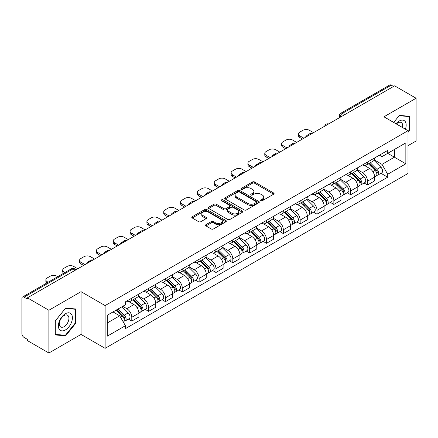 <?xml version="1.0" encoding="UTF-8"?>
<svg xmlns="http://www.w3.org/2000/svg" width="438" height="438" viewBox="0 0 438 438"><rect width="100%" height="100%" fill="white"/><g stroke="black" fill="none" stroke-linecap="round" stroke-linejoin="round"><path stroke-width="0.66" d="M260.911 200.708A1.051 0.608 0 0 0 262.395 200.708L273.651 194.209A1.5 0.865 0 0 0 274.089 193.596A1.5 0.865 0 0 0 273.651 192.988L254.582 181.978A1.5 0.865 0 0 0 252.463 181.978L241.207 188.477A1.051 0.608 0 0 0 240.9 188.904A1.051 0.608 0 0 0 241.207 189.331A1.051 0.608 0 0 0 242.69 189.331L244.147 188.488A4.796 2.77 0 0 1 250.925 188.488L252.512 189.408A4.796 2.77 0 0 1 253.92 191.368A4.796 2.77 0 0 1 252.512 193.322L251.056 194.165A1.051 0.608 0 0 0 250.75 194.592A1.051 0.608 0 0 0 251.056 195.019A1.051 0.608 0 0 0 252.54 195.019L253.996 194.182A4.796 2.77 0 0 1 260.78 194.182L262.367 195.096A4.796 2.77 0 0 1 263.775 197.056A4.796 2.77 0 0 1 262.367 199.011L260.911 199.854A1.051 0.608 0 0 0 260.605 200.281A1.051 0.608 0 0 0 260.911 200.708L260.911 199.854M205.948 224.672A1.5 0.865 0 0 0 205.51 225.285A1.5 0.865 0 0 0 205.948 225.899L211.302 228.986A1.5 0.865 0 0 0 213.421 228.986L225.92 221.765A1.5 0.865 0 0 0 226.358 221.157A1.5 0.865 0 0 0 225.92 220.544L206.851 209.534A1.5 0.865 0 0 0 204.732 209.534L192.227 216.75A1.5 0.865 0 0 0 191.789 217.363A1.5 0.865 0 0 0 192.227 217.976L198.693 221.705A1.5 0.865 0 0 0 200.812 221.705L206.161 218.617A1.5 0.865 0 0 0 206.599 218.004A1.5 0.865 0 0 0 206.161 217.396L202.958 215.545A4.008 2.316 0 0 1 201.781 213.908A4.008 2.316 0 0 1 204.256 211.768A4.008 2.316 0 0 1 208.625 212.271L221.179 219.52A4.008 2.316 0 0 1 222.356 221.157A4.008 2.316 0 0 1 219.881 223.292A4.008 2.316 0 0 1 215.512 222.794L213.421 221.584A1.5 0.865 0 0 0 211.302 221.584L205.948 224.672L205.948 225.899M105.12 305.576L81.052 291.675L48.886 310.246L27.402 297.845L394.622 85.837L416.1 98.238L383.934 116.809L408.002 130.705L105.12 305.576L105.12 348.325L408.002 173.459L408.002 130.705M244.251 209.961A1.5 0.865 0 0 0 246.37 209.961L258.874 202.745A1.5 0.865 0 0 0 259.312 202.132A1.5 0.865 0 0 0 258.874 201.518L239.8 190.508A1.5 0.865 0 0 0 237.681 190.508L225.181 197.73A1.5 0.865 0 0 0 224.738 198.337A1.5 0.865 0 0 0 225.181 198.951L244.251 209.961M221.946 200.938A1.051 0.608 0 0 1 223.008 201.086L223.008 199.838L242.395 211.034A1.5 0.865 0 0 1 242.833 211.642A1.5 0.865 0 0 1 242.395 212.255L229.895 219.471A1.5 0.865 0 0 1 227.776 219.471L208.702 208.461L208.702 207.24A1.5 0.865 0 0 0 208.264 207.853A1.5 0.865 0 0 0 208.702 208.461M208.702 207.24L214.056 204.152A1.5 0.865 0 0 1 216.175 204.152L223.906 208.614A1.5 0.865 0 0 0 226.024 208.614L229.578 206.566A1.5 0.865 0 0 0 230.016 205.953A1.5 0.865 0 0 0 229.578 205.345L221.524 200.692A1.051 0.608 0 0 1 221.217 200.265A1.051 0.608 0 0 1 221.863 199.706A1.051 0.608 0 0 1 223.008 199.838M48.886 310.246L48.886 353.001L27.402 340.6L27.402 339.351L24.057 337.419A3.055 1.763 -120 0 1 21.9 333.679L21.9 298.409A3.055 1.763 -120 0 1 22.53 297.008L71.427 268.779A3.055 1.763 60 0 1 72.954 268.932L24.057 297.161A3.055 1.763 -120 0 0 22.53 297.008M408.002 145.662L416.1 140.992L416.1 98.238M48.886 353.001L81.052 334.429L105.12 348.325M27.402 297.845L27.402 299.094L24.057 297.161M344.646 114.69L342.379 113.382A3.055 1.763 60 0 0 340.852 113.228L389.749 84.999A3.055 1.763 60 0 1 391.271 85.153L342.379 113.382A3.055 1.763 120 0 0 340.216 117.121L340.216 117.247M393.543 86.461L391.271 85.153M367.526 162.055A7.024 4.051 60 0 1 366.075 165.208L373.198 161.091A7.024 4.051 -120 0 0 374.649 157.943M357.413 169.615L362.56 172.583A7.024 4.051 60 0 1 367.526 181.184L374.649 177.072A7.024 4.051 -120 0 0 369.683 168.471L364.586 165.531M374.649 177.072L374.649 180.872L367.526 184.989L364.109 183.013M366.075 165.208A7.024 4.051 60 0 1 362.615 164.891M367.526 181.184L367.526 184.989M350.69 171.778A7.024 4.051 60 0 1 349.234 174.926L356.357 170.815A7.024 4.051 -120 0 0 357.813 167.661M347.274 192.736L350.69 194.707L357.813 190.596L357.813 186.796A7.024 4.051 -120 0 0 352.847 178.195L347.75 175.249M349.234 174.926A7.024 4.051 60 0 1 345.779 174.609M340.578 179.339L345.724 182.307A7.024 4.051 60 0 1 350.69 190.908L350.69 194.707M333.849 181.496A7.024 4.051 60 0 1 332.393 184.65L339.521 180.538A7.024 4.051 -120 0 0 340.972 177.385M330.433 202.46L333.849 204.431L340.972 200.319L340.972 196.514A7.024 4.051 -120 0 0 336.006 187.918L330.909 184.973M332.393 184.65A7.024 4.051 60 0 1 328.938 184.332M323.737 189.057L328.883 192.03A7.024 4.051 60 0 1 333.849 200.631L333.849 204.431M317.008 191.22A7.024 4.051 60 0 1 315.557 194.373L322.68 190.256A7.024 4.051 -120 0 0 324.136 187.108M313.597 212.178L317.008 214.155L324.136 210.037L324.136 206.238A7.024 4.051 -120 0 0 319.171 197.637L314.068 194.696M315.557 194.373A7.024 4.051 60 0 1 312.097 194.056M306.901 198.781L312.048 201.748A7.024 4.051 60 0 1 317.008 210.349L317.008 214.155M300.172 200.943A7.024 4.051 60 0 1 298.716 204.092L305.839 199.98A7.024 4.051 -120 0 0 307.295 196.826M296.756 221.902L300.172 223.873L307.295 219.761L307.295 215.961A7.024 4.051 -120 0 0 302.329 207.36L297.232 204.415M298.716 204.092A7.024 4.051 60 0 1 295.261 203.774M290.06 208.504L295.207 211.472A7.024 4.051 60 0 1 300.172 220.073L300.172 223.873M283.331 210.662A7.024 4.051 60 0 1 281.88 213.815L289.003 209.703A7.024 4.051 -120 0 0 290.454 206.55M279.915 231.625L283.331 233.596L290.454 229.485L290.454 225.679A7.024 4.051 -120 0 0 285.494 217.084L280.391 214.138M281.88 213.815A7.024 4.051 60 0 1 278.42 213.498M273.224 218.223L278.365 221.195A7.024 4.051 60 0 1 283.331 229.797L283.331 233.596M266.496 220.385A7.024 4.051 60 0 1 265.039 223.539L272.162 219.422A7.024 4.051 -120 0 0 273.619 216.273M263.079 241.343L266.496 243.32L273.619 239.203L273.619 235.403A7.024 4.051 -120 0 0 268.653 226.802L263.556 223.862M265.039 223.539A7.024 4.051 60 0 1 261.585 223.221M256.383 227.946L261.53 230.914A7.024 4.051 60 0 1 266.496 239.515L266.496 243.32M249.655 230.109A7.024 4.051 60 0 1 248.198 233.257L255.327 229.145A7.024 4.051 -120 0 0 256.777 225.992M246.238 251.067L249.655 253.038L256.777 248.926L256.777 245.127A7.024 4.051 -120 0 0 251.812 236.525L246.714 233.58M248.198 233.257A7.024 4.051 60 0 1 244.743 232.939M239.542 237.67L244.689 240.637A7.024 4.051 60 0 1 249.655 249.238L249.655 253.038M232.813 239.827A7.024 4.051 60 0 1 231.363 242.981L238.486 238.869A7.024 4.051 -120 0 0 239.942 235.715M229.403 260.791L232.819 262.762L239.942 258.65L239.942 254.845A7.024 4.051 -120 0 0 234.976 246.249L229.873 243.304M231.363 242.981A7.024 4.051 60 0 1 227.908 242.663M222.707 247.388L227.853 250.361A7.024 4.051 60 0 1 232.819 258.962L232.819 262.762M215.978 249.55A7.024 4.051 60 0 1 214.521 252.704L221.65 248.587A7.024 4.051 -120 0 0 223.101 245.439M212.561 270.509L215.978 272.485L223.101 268.368L223.101 264.568A7.024 4.051 -120 0 0 218.135 255.967L213.038 253.027M214.521 252.704A7.024 4.051 60 0 1 211.067 252.387M205.865 257.111L211.012 260.079A7.024 4.051 60 0 1 215.978 268.68L215.978 272.485M199.137 259.274A7.024 4.051 60 0 1 197.686 262.422L204.809 258.31A7.024 4.051 -120 0 0 206.265 255.157M195.726 280.232L199.137 282.203L206.265 278.092L206.265 274.292A7.024 4.051 -120 0 0 201.299 265.691L196.197 262.745M197.686 262.422A7.024 4.051 60 0 1 194.226 262.105M189.03 266.835L194.171 269.803A7.024 4.051 60 0 1 199.137 278.404L199.137 282.203M182.301 268.992A7.024 4.051 60 0 1 180.845 272.146L187.968 268.034A7.024 4.051 -120 0 0 189.424 264.88M178.885 289.956L182.301 291.927L189.424 287.815L189.424 284.01A7.024 4.051 -120 0 0 184.458 275.414L179.361 272.469M180.845 272.146A7.024 4.051 60 0 1 177.39 271.828M172.189 276.553L177.335 279.526A7.024 4.051 60 0 1 182.301 288.127L182.301 291.927M165.46 278.716A7.024 4.051 60 0 1 164.009 281.869L171.132 277.752A7.024 4.051 -120 0 0 172.583 274.604M162.044 299.674L165.46 301.651L172.583 297.533L172.583 293.734A7.024 4.051 -120 0 0 167.623 285.133L162.52 282.192M164.009 281.869A7.024 4.051 60 0 1 160.549 281.552M155.353 286.277L160.494 289.244A7.024 4.051 60 0 1 165.46 297.845L165.46 301.651M148.624 288.439A7.024 4.051 60 0 1 147.168 291.588L154.291 287.476A7.024 4.051 -120 0 0 155.747 284.322M145.208 309.398L148.624 311.369L155.747 307.257L155.747 303.457A7.024 4.051 -120 0 0 150.781 294.856L145.684 291.911M147.168 291.588A7.024 4.051 60 0 1 143.713 291.27M138.512 296L143.659 298.968A7.024 4.051 60 0 1 148.624 307.569L148.624 311.369M131.783 298.158A7.024 4.051 60 0 1 130.327 301.311L137.455 297.199A7.024 4.051 -120 0 0 138.906 294.046M128.367 319.121L131.783 321.092L138.906 316.981L138.906 313.175A7.024 4.051 -120 0 0 133.94 304.58L128.843 301.634M130.327 301.311A7.024 4.051 60 0 1 126.872 300.994M122.717 306.321L126.817 308.691A7.024 4.051 60 0 1 131.783 317.293L131.783 321.092M379.456 155.167L381.991 156.634L405.845 142.859L394.403 149.468L394.403 157.193L381.991 164.359L374.255 159.892M107.283 322.959L119.694 315.793L125.416 325.702L107.283 336.176L107.283 315.234L125.416 304.766L125.416 301.837L387.712 150.398L387.712 153.327L405.845 163.801L387.712 174.269L381.991 164.359M405.845 142.859L405.845 163.801M125.416 325.702L125.416 328.631L387.712 177.198L387.712 174.269M408.002 132.418L409.787 130.206L409.787 116.316L399.368 115.386L393.696 122.443L399.155 115.692L409.245 116.596L409.245 130.053L408.002 131.597M81.052 291.675L81.052 334.429M55.199 334.922L65.618 335.853L76.031 322.894L76.031 309.009L65.618 308.078L55.199 321.032L55.199 334.922M119.694 315.793L113.004 311.933M380.95 173.295L387.712 177.198M409.245 129.894L409.787 130.206M64.517 335.218L65.618 335.853M75.495 322.582L76.031 322.894M261.333 200.856L262.367 200.259A4.796 2.77 0 0 0 263.775 198.299L263.775 197.056M253.92 191.368L253.92 192.611A4.796 2.77 0 0 1 252.512 194.571L251.478 195.167M273.63 194.22L254.582 183.221A1.5 0.865 0 0 0 252.463 183.221L241.623 189.479M258.853 202.756L239.8 191.756A1.5 0.865 0 0 0 237.681 191.756L225.198 198.961L225.181 197.73M256.225 202.559A1.051 0.608 0 0 0 256.531 202.132A1.051 0.608 0 0 0 256.225 201.704L239.482 192.036A1.051 0.608 0 0 0 237.998 192.036L236.465 192.928A4.796 2.77 0 0 0 235.058 194.883A4.796 2.77 0 0 0 236.465 196.843L247.908 203.446A4.796 2.77 0 0 0 254.686 203.446L256.225 202.559L256.225 203.807A1.051 0.608 0 0 0 256.531 203.38L256.531 202.132M235.058 194.883L235.058 196.131A4.796 2.77 0 0 0 236.465 198.085L236.465 196.843M256.225 203.807L254.686 204.694A4.796 2.77 0 0 1 247.908 204.694L236.465 198.085M208.723 208.472L214.056 205.395L214.056 204.152M230.016 205.953L230.016 207.201A1.5 0.865 0 0 1 229.578 207.815L226.024 209.862A1.5 0.865 0 0 1 223.906 209.862L216.175 205.395A1.5 0.865 0 0 0 214.056 205.395M223.008 201.086L242.378 212.266M231.932 213.251A4.008 2.316 0 0 0 236.301 213.749A4.008 2.316 0 0 0 238.776 211.614A4.008 2.316 0 0 0 237.604 209.977L233.18 207.42A1.5 0.865 0 0 0 231.061 207.42L227.508 209.474A1.5 0.865 0 0 0 227.07 210.081A1.5 0.865 0 0 0 227.508 210.694L231.932 213.251L231.932 214.494A4.008 2.316 0 0 0 236.301 214.998A4.008 2.316 0 0 0 238.776 212.857L238.776 211.614M227.07 210.081L227.07 211.33A1.5 0.865 0 0 0 227.508 211.943L227.508 210.694M231.932 214.494L227.508 211.943M222.356 221.157L222.356 222.4A4.008 2.316 0 0 1 219.881 224.541A4.008 2.316 0 0 1 215.512 224.037L213.421 222.832A1.5 0.865 0 0 0 211.302 222.832L205.969 225.909M201.781 213.908L201.781 215.151A4.008 2.316 0 0 0 202.958 216.788L202.958 215.545M206.139 218.628L202.958 216.788M225.899 221.781L206.851 210.782A1.5 0.865 0 0 0 204.732 210.782L192.249 217.987M368.435 163.845L375.065 170.387A3.816 2.201 60 0 1 376.072 176.109L374.649 176.93M306.162 136.908L305.795 136.694A9.543 5.508 -0 0 1 308.544 134.576M369.754 165.148L372.568 166.774M313.504 132.67L309.403 130.3A4.577 2.644 -0 0 0 302.926 130.3L299.795 132.112A4.577 2.644 -0 0 0 298.453 133.979A4.577 2.644 -0 0 0 299.795 135.851L303.895 138.216M369.168 163.418L376.434 170.585A1.834 1.057 60 0 1 376.915 173.333A1.834 1.057 60 0 1 376.751 173.399M370.269 162.783L376.899 169.325A3.816 2.201 60 0 1 377.906 175.047A3.816 2.201 60 0 1 376.757 175.173M373.981 160.368L380.786 167.086A3.816 2.201 60 0 1 381.794 172.807L377.906 175.047M302.494 139.027L299.795 137.466A4.577 2.644 180 0 1 298.453 135.599L298.453 133.979M351.594 173.563L358.229 180.111A3.816 2.201 60 0 1 359.237 185.832L357.813 186.654M289.321 146.631L288.954 146.418A9.543 5.508 -0 0 1 291.703 144.299M352.918 174.871L355.727 176.492M296.663 142.394L292.562 140.023A4.577 2.644 -0 0 0 286.085 140.023L282.953 141.83A4.577 2.644 -0 0 0 281.612 143.702A4.577 2.644 -0 0 0 282.953 145.569L287.054 147.94M352.327 173.141L359.593 180.308A1.834 1.057 60 0 1 360.08 183.051A1.834 1.057 60 0 1 359.91 183.117M353.428 172.506L360.063 179.049A3.816 2.201 60 0 1 361.071 184.77A3.816 2.201 60 0 1 359.916 184.896M357.14 170.092L363.951 176.804A3.816 2.201 60 0 1 364.953 182.526L361.071 184.77M285.653 148.75L282.953 147.19A4.577 2.644 180 0 1 281.612 145.323L281.612 143.702M334.758 183.287L341.388 189.829A3.816 2.201 60 0 1 342.396 195.551L340.972 196.372M272.485 156.35L272.118 156.142A9.543 5.508 -0 0 1 274.861 154.017M336.077 184.59L338.892 186.216M279.822 152.112L275.721 149.747A4.577 2.644 -0 0 0 269.244 149.747L266.118 151.553A4.577 2.644 -0 0 0 264.776 153.42A4.577 2.644 -0 0 0 266.118 155.293L270.219 157.658M335.492 182.86L342.757 190.026A1.834 1.057 60 0 1 343.239 192.775A1.834 1.057 60 0 1 343.069 192.84M336.592 182.224L343.222 188.773A3.816 2.201 60 0 1 344.23 194.494A3.816 2.201 60 0 1 343.08 194.614M340.304 179.81L347.11 186.528A3.816 2.201 60 0 1 348.117 192.249L344.23 194.494M268.812 158.468L266.118 156.913A4.577 2.644 180 0 1 264.776 155.041L264.776 153.42M405.407 129.21A9.921 5.727 120 0 0 405.232 121.589A9.921 5.727 120 0 0 395.974 123.762M402.44 127.496A6.794 3.92 120 0 0 402.035 123.237A6.794 3.92 120 0 0 401.274 122.531A6.794 3.92 120 0 0 396.385 123.998M408.577 116.207L409.245 116.596M71.476 314.281A9.921 5.727 120 0 0 61.889 316.849A9.921 5.727 120 0 0 59.322 329.398A9.921 5.727 120 0 0 68.908 326.83A9.921 5.727 120 0 0 71.476 314.281M68.284 315.929A6.794 3.92 120 0 0 67.518 315.218A6.794 3.92 120 0 0 61.2 318.388A6.794 3.92 120 0 0 59.962 326.277A6.794 3.92 120 0 0 60.729 326.983A6.794 3.92 120 0 0 67.047 323.813A6.794 3.92 120 0 0 68.284 315.929M65.399 335.294L55.308 334.397L55.308 320.939L65.399 308.385L75.495 309.283L75.495 322.74L65.399 335.294M74.821 308.899L75.495 309.283M317.917 193.01L324.553 199.553A3.816 2.201 60 0 1 325.554 205.274L324.131 206.095M255.644 166.073L255.277 165.86A9.543 5.508 -0 0 1 258.026 163.741M319.242 194.313L322.05 195.939M262.986 161.836L258.885 159.465A4.577 2.644 -0 0 0 252.408 159.465L249.277 161.277A4.577 2.644 -0 0 0 247.935 163.144A4.577 2.644 -0 0 0 249.277 165.016L253.378 167.382M318.65 192.583L325.916 199.75A1.834 1.057 60 0 1 326.398 202.498A1.834 1.057 60 0 1 326.233 202.564M319.751 191.948L326.387 198.491A3.816 2.201 60 0 1 327.394 204.212A3.816 2.201 60 0 1 326.239 204.338M323.463 189.534L330.268 196.251A3.816 2.201 60 0 1 331.276 201.973L327.394 204.212M251.976 168.192L249.277 166.632A4.577 2.644 180 0 1 247.935 164.765L247.935 163.144M301.076 202.728L307.711 209.276A3.816 2.201 60 0 1 308.719 214.998L307.295 215.819M238.809 175.797L238.436 175.583A9.543 5.508 -0 0 1 241.185 173.464M302.401 204.037L305.215 205.657M246.145 171.559L242.044 169.188A4.577 2.644 -0 0 0 235.567 169.188L232.441 170.995A4.577 2.644 -0 0 0 231.1 172.868A4.577 2.644 -0 0 0 232.441 174.735L236.542 177.105M301.815 202.307L309.08 209.474A1.834 1.057 60 0 1 309.562 212.216A1.834 1.057 60 0 1 309.392 212.282M302.915 201.672L309.546 208.214A3.816 2.201 60 0 1 310.553 213.936A3.816 2.201 60 0 1 309.398 214.062M306.627 199.257L313.433 205.969A3.816 2.201 60 0 1 314.44 211.691L310.553 213.936M235.135 177.916L232.441 176.355A4.577 2.644 180 0 1 231.1 174.488L231.1 172.868M284.24 212.452L290.87 218.995A3.816 2.201 60 0 1 291.878 224.716L290.454 225.537M221.967 185.515L221.601 185.307A9.543 5.508 -0 0 1 224.349 183.183M285.56 213.755L288.374 215.381M229.309 181.277L225.209 178.912A4.577 2.644 -0 0 0 218.732 178.912L215.6 180.719A4.577 2.644 -0 0 0 214.259 182.586A4.577 2.644 -0 0 0 215.6 184.458L219.701 186.823M284.974 212.025L292.239 219.192A1.834 1.057 60 0 1 292.721 221.94A1.834 1.057 60 0 1 292.557 222.006M286.074 211.39L292.71 217.938A3.816 2.201 60 0 1 293.712 223.659A3.816 2.201 60 0 1 292.562 223.78M289.786 208.975L296.592 215.693A3.816 2.201 60 0 1 297.599 221.414L293.712 223.659M218.299 187.634L215.6 186.079A4.577 2.644 180 0 1 214.259 184.206L214.259 182.586M267.399 222.175L274.035 228.718A3.816 2.201 60 0 1 275.042 234.439L273.619 235.261M205.132 195.239L204.76 195.025A9.543 5.508 -0 0 1 207.508 192.906M268.724 223.479L271.533 225.105M212.468 191.001L208.368 188.63A4.577 2.644 -0 0 0 201.891 188.63L198.759 190.442A4.577 2.644 -0 0 0 197.418 192.309A4.577 2.644 -0 0 0 198.759 194.182L202.86 196.547M268.138 221.748L275.398 228.915A1.834 1.057 60 0 1 275.885 231.664A1.834 1.057 60 0 1 275.716 231.729M269.233 221.113L275.869 227.656A3.816 2.201 60 0 1 276.876 233.377A3.816 2.201 60 0 1 275.721 233.503M272.945 218.699L279.756 225.417A3.816 2.201 60 0 1 280.763 231.138L276.876 233.377M201.458 197.357L198.759 195.797A4.577 2.644 180 0 1 197.418 193.93L197.418 192.309M250.563 231.894L257.194 238.442A3.816 2.201 60 0 1 258.201 244.163L256.777 244.984M188.291 204.962L187.924 204.749A9.543 5.508 -0 0 1 190.672 202.63M251.883 233.202L254.697 234.823M195.633 200.724L191.526 198.354A4.577 2.644 -0 0 0 185.055 198.354L181.923 200.161A4.577 2.644 -0 0 0 180.582 202.033A4.577 2.644 -0 0 0 181.923 203.9L186.024 206.271M251.297 231.472L258.562 238.639A1.834 1.057 60 0 1 259.044 241.382A1.834 1.057 60 0 1 258.88 241.447M252.398 230.837L259.028 237.38A3.816 2.201 60 0 1 260.035 243.101A3.816 2.201 60 0 1 258.885 243.227M256.11 228.422L262.915 235.135A3.816 2.201 60 0 1 263.922 240.856L260.035 243.101M184.622 207.081L181.923 205.521A4.577 2.644 180 0 1 180.582 203.654L180.582 202.033M233.722 241.617L240.358 248.16A3.816 2.201 60 0 1 241.365 253.881L239.936 254.702M171.45 214.68L171.083 214.472A9.543 5.508 -0 0 1 173.831 212.348M235.047 242.92L237.856 244.546M178.792 210.443L174.691 208.077A4.577 2.644 -0 0 0 168.214 208.077L165.082 209.884A4.577 2.644 -0 0 0 163.741 211.751A4.577 2.644 -0 0 0 165.082 213.624L169.183 215.989M234.456 241.19L241.721 248.357A1.834 1.057 60 0 1 242.203 251.105A1.834 1.057 60 0 1 242.039 251.171M235.556 240.555L242.192 247.103A3.816 2.201 60 0 1 243.2 252.825A3.816 2.201 60 0 1 242.044 252.945M239.268 238.141L246.079 244.858A3.816 2.201 60 0 1 247.081 250.58L243.2 252.825M167.781 216.799L165.082 215.244A4.577 2.644 180 0 1 163.741 213.372L163.741 211.751M216.881 251.341L223.517 257.883A3.816 2.201 60 0 1 224.524 263.605L223.101 264.426M154.614 224.404L154.247 224.19A9.543 5.508 -0 0 1 156.99 222.071M218.206 252.644L221.02 254.27M161.951 220.166L157.85 217.796A4.577 2.644 -0 0 0 151.373 217.796L148.247 219.608A4.577 2.644 -0 0 0 146.905 221.475A4.577 2.644 -0 0 0 148.247 223.347L152.347 225.712M217.62 250.914L224.886 258.081A1.834 1.057 60 0 1 225.367 260.829A1.834 1.057 60 0 1 225.198 260.895M218.721 250.279L225.351 256.821A3.816 2.201 60 0 1 226.358 262.543A3.816 2.201 60 0 1 225.209 262.669M222.433 247.864L229.238 254.582A3.816 2.201 60 0 1 230.246 260.303L226.358 262.543M150.94 226.523L148.247 224.962A4.577 2.644 180 0 1 146.905 223.095L146.905 221.475M200.046 261.059L206.681 267.607A3.816 2.201 60 0 1 207.683 273.328L206.26 274.15M137.773 234.127L137.406 233.914A9.543 5.508 -0 0 1 140.155 231.795M201.37 262.367L204.179 263.988M145.115 229.89L141.014 227.519A4.577 2.644 -0 0 0 134.537 227.519L131.405 229.326A4.577 2.644 -0 0 0 130.064 231.198A4.577 2.644 -0 0 0 131.405 233.065L135.506 235.436M200.779 260.637L208.045 267.804A1.834 1.057 60 0 1 208.526 270.547A1.834 1.057 60 0 1 208.362 270.613M201.88 260.002L208.515 266.545A3.816 2.201 60 0 1 209.523 272.266A3.816 2.201 60 0 1 208.368 272.392M205.592 257.588L212.397 264.3A3.816 2.201 60 0 1 213.405 270.022L209.523 272.266M134.105 236.246L131.405 234.686A4.577 2.644 180 0 1 130.064 232.819L130.064 231.198M183.204 270.783L189.84 277.325A3.816 2.201 60 0 1 190.848 283.047L189.424 283.868M120.937 243.846L120.565 243.637A9.543 5.508 -0 0 1 123.313 241.513M184.529 272.086L187.344 273.712M128.274 239.608L124.173 237.243A4.577 2.644 -0 0 0 117.696 237.243L114.57 239.049A4.577 2.644 -0 0 0 113.228 240.916A4.577 2.644 -0 0 0 114.57 242.789L118.671 245.154M183.944 270.356L191.203 277.522A1.834 1.057 60 0 1 191.691 280.271A1.834 1.057 60 0 1 191.521 280.336M185.039 269.72L191.674 276.269A3.816 2.201 60 0 1 192.682 281.99A3.816 2.201 60 0 1 191.526 282.11M188.756 267.306L195.562 274.024A3.816 2.201 60 0 1 196.569 279.745L192.682 281.99M117.264 245.964L114.57 244.409A4.577 2.644 180 0 1 113.228 242.537L113.228 240.916M166.369 280.506L172.999 287.049A3.816 2.201 60 0 1 174.006 292.77L172.583 293.591M104.096 253.569L103.729 253.356A9.543 5.508 -0 0 1 106.478 251.237M167.688 281.809L170.502 283.435M111.438 249.331L107.337 246.961A4.577 2.644 -0 0 0 100.86 246.961L97.729 248.773A4.577 2.644 -0 0 0 96.387 250.64A4.577 2.644 -0 0 0 97.729 252.512L101.83 254.878M167.102 280.079L174.368 287.246A1.834 1.057 60 0 1 174.85 289.994A1.834 1.057 60 0 1 174.685 290.06M168.203 279.444L174.839 285.987A3.816 2.201 60 0 1 175.841 291.708A3.816 2.201 60 0 1 174.691 291.834M171.915 277.03L178.72 283.747A3.816 2.201 60 0 1 179.728 289.469L175.841 291.708M100.428 255.688L97.729 254.128A4.577 2.644 180 0 1 96.387 252.261L96.387 250.64M149.528 290.224L156.163 296.772A3.816 2.201 60 0 1 157.171 302.494L155.747 303.315M87.255 263.293L86.888 263.079A9.543 5.508 -0 0 1 89.637 260.96M150.853 291.533L153.661 293.153M94.597 259.055L90.496 256.684A4.577 2.644 -0 0 0 84.019 256.684L80.888 258.491A4.577 2.644 -0 0 0 79.546 260.364A4.577 2.644 -0 0 0 80.888 262.231L84.988 264.601M150.267 289.803L157.527 296.969A1.834 1.057 60 0 1 158.014 299.712A1.834 1.057 60 0 1 157.844 299.778M151.362 289.168L157.998 295.71A3.816 2.201 60 0 1 159.005 301.432A3.816 2.201 60 0 1 157.85 301.558M155.074 286.753L161.885 293.465A3.816 2.201 60 0 1 162.892 299.187L159.005 301.432M83.587 265.412L80.888 263.851A4.577 2.644 180 0 1 79.546 261.984L79.546 260.364M132.692 299.948L139.322 306.49A3.816 2.201 60 0 1 140.33 312.212L138.906 313.033M134.012 301.251L136.826 302.877M77.761 268.773L73.655 266.408A4.577 2.644 -0 0 0 67.184 266.408L64.052 268.215A4.577 2.644 -0 0 0 62.711 270.082A4.577 2.644 -0 0 0 64.052 271.954L64.994 272.496M133.426 299.521L140.691 306.688A1.834 1.057 60 0 1 141.173 309.436A1.834 1.057 60 0 1 141.009 309.502M134.526 298.886L141.156 305.434A3.816 2.201 60 0 1 142.164 311.155A3.816 2.201 60 0 1 141.014 311.276M138.238 296.471L145.044 303.189A3.816 2.201 60 0 1 146.051 308.91L142.164 311.155M63.62 273.29A4.577 2.644 180 0 1 62.711 271.702L62.711 270.082M116.245 310.06L122.487 316.214A3.816 2.201 60 0 1 123.494 321.935L123.302 322.045M117.176 310.975L119.985 312.601M57.761 276.674L56.82 276.126A4.577 2.644 -0 0 0 50.343 276.126L47.211 277.938A4.577 2.644 -0 0 0 45.87 279.805A4.577 2.644 -0 0 0 47.211 281.678L48.153 282.22M116.979 309.633L123.85 316.411A1.834 1.057 60 0 1 124.332 319.16A1.834 1.057 60 0 1 124.168 319.225M118.079 308.998L124.321 315.152A3.816 2.201 60 0 1 125.328 320.873A3.816 2.201 60 0 1 124.173 320.999M121.967 306.753L128.208 312.913A3.816 2.201 60 0 1 129.21 318.634L125.328 320.873M46.784 283.008A4.577 2.644 180 0 1 45.87 281.426L45.87 279.805M340.326 117.181L340.216 117.121A3.055 1.763 0 0 1 339.324 115.873L339.324 117.762M148.624 307.569L155.747 303.457M165.46 297.845L172.583 293.734M182.301 288.127L189.424 284.01M199.137 278.404L206.265 274.292M215.978 268.68L223.101 264.568M232.819 258.962L239.942 254.845M249.655 249.238L256.777 245.127M266.496 239.515L273.619 235.403M283.331 229.797L290.454 225.679M300.172 220.073L307.295 215.961M317.008 210.349L324.136 206.238M333.849 200.631L340.972 196.514M350.69 190.908L357.813 186.796M131.783 317.293L138.906 313.175M126.817 308.691L133.94 304.58M143.659 298.968L150.781 294.856M160.494 289.244L167.623 285.133M177.335 279.526L184.458 275.414M194.171 269.803L201.299 265.691M211.012 260.079L218.135 255.967M227.853 250.361L234.976 246.249M244.689 240.637L251.812 236.525M261.53 230.914L268.653 226.802M278.365 221.195L285.494 217.084M295.207 211.472L302.329 207.36M312.048 201.748L319.171 197.637M328.883 192.03L336.006 187.918M345.724 182.307L352.847 178.195M362.56 172.583L369.683 168.471M328.369 124.085A3.055 1.763 120 0 0 327.022 124.863M311.533 133.809A3.055 1.763 120 0 0 310.186 134.586M294.692 143.527A3.055 1.763 120 0 0 293.345 144.31M277.856 153.251A3.055 1.763 120 0 0 276.504 154.028M261.015 162.974A3.055 1.763 120 0 0 259.668 163.752M244.174 172.692A3.055 1.763 120 0 0 242.827 173.475M227.338 182.416A3.055 1.763 120 0 0 225.992 183.194M210.497 192.14A3.055 1.763 120 0 0 209.15 192.917M193.662 201.858A3.055 1.763 120 0 0 192.315 202.641M176.821 211.581A3.055 1.763 120 0 0 175.474 212.359M159.985 221.305A3.055 1.763 120 0 0 158.633 222.082M143.144 231.023A3.055 1.763 120 0 0 141.797 231.806M126.303 240.747A3.055 1.763 120 0 0 124.956 241.524M109.467 250.47A3.055 1.763 120 0 0 108.12 251.248M92.626 260.188A3.055 1.763 120 0 0 91.279 260.971M75.221 270.241L72.954 268.932A3.055 1.763 120 0 1 74.482 268.779A3.055 3.055 0 0 0 71.427 268.779M262.367 200.259L262.367 199.011M251.056 195.019L251.056 194.165M252.512 194.571L252.512 193.322M241.207 189.331L241.207 188.477M252.463 183.221L252.463 181.978M254.582 183.221L254.582 181.978M273.651 194.209L273.651 192.988M237.681 191.756L237.681 190.508M239.8 191.756L239.8 190.508M258.874 202.745L258.874 201.518M247.908 204.694L247.908 203.446M254.686 204.694L254.686 203.446M216.175 205.395L216.175 204.152M223.906 209.862L223.906 208.614M226.024 209.862L226.024 208.614M229.578 207.815L229.578 206.566M242.395 212.255L242.395 211.034M211.302 222.832L211.302 221.584M213.421 222.832L213.421 221.584M215.512 224.037L215.512 222.794M206.161 218.617L206.161 217.396M192.227 217.976L192.227 216.75M204.732 210.782L204.732 209.534M206.851 210.782L206.851 209.534M225.92 221.765L225.92 220.544M375.065 170.387L372.875 171.652M377.293 172.49L376.609 172.89M380.786 167.086L376.899 169.325M299.795 137.466L299.795 135.851M358.229 180.111L356.034 181.376M360.458 182.213L359.768 182.613M363.951 176.804L360.063 179.049M282.953 147.19L282.953 145.569M341.388 189.829L339.198 191.094M343.616 191.937L342.932 192.331M347.11 186.528L343.222 188.773M266.118 156.913L266.118 155.293M324.553 199.553L322.357 200.818M326.781 201.655L326.091 202.055M330.268 196.251L326.387 198.491M249.277 166.632L249.277 165.016M307.711 209.276L305.521 210.541M309.94 211.379L309.25 211.778M313.433 205.969L309.546 208.214M232.441 176.355L232.441 174.735M290.87 218.995L288.68 220.259M293.104 221.102L292.414 221.497M296.592 215.693L292.71 217.938M215.6 186.079L215.6 184.458M274.035 228.718L271.839 229.983M276.263 230.821L275.573 231.22M279.756 225.417L275.869 227.656M198.759 195.797L198.759 194.182M257.194 238.442L255.004 239.706M259.422 240.544L258.738 240.944M262.915 235.135L259.028 237.38M181.923 205.521L181.923 203.9M240.358 248.16L238.162 249.425M242.586 250.268L241.896 250.662M246.079 244.858L242.192 247.103M165.082 215.244L165.082 213.624M223.517 257.883L221.327 259.148M225.745 259.986L225.061 260.386M229.238 254.582L225.351 256.821M148.247 224.962L148.247 223.347M206.681 267.607L204.486 268.872M208.91 269.709L208.22 270.109M212.397 264.3L208.515 266.545M131.405 234.686L131.405 233.065M189.84 277.325L187.65 278.59M192.068 279.433L191.379 279.827M195.562 274.024L191.674 276.269M114.57 244.409L114.57 242.789M172.999 287.049L170.809 288.314M175.227 289.151L174.543 289.551M178.72 283.747L174.839 285.987M97.729 254.128L97.729 252.512M156.163 296.772L153.968 298.037M158.392 298.875L157.702 299.274M161.885 293.465L157.998 295.71M80.888 263.851L80.888 262.231M139.322 306.49L137.132 307.755M141.551 308.598L140.866 308.993M145.044 303.189L141.156 305.434M64.052 273.038L64.052 271.954M122.487 316.214L120.576 317.32M124.715 318.316L124.025 318.716M128.208 312.913L124.321 315.152M47.211 282.762L47.211 281.678M328.631 123.938A3.055 3.055 0 0 0 324.711 126.199M311.79 133.656A3.055 3.055 0 0 0 307.876 135.917M294.955 143.379A3.055 3.055 0 0 0 291.035 145.64M278.114 153.103A3.055 3.055 0 0 0 274.193 155.364M261.272 162.821A3.055 3.055 0 0 0 257.358 165.082M244.437 172.545A3.055 3.055 0 0 0 240.517 174.806M227.596 182.268A3.055 3.055 0 0 0 223.681 184.529M210.76 191.986A3.055 3.055 0 0 0 206.84 194.248M193.919 201.71A3.055 3.055 0 0 0 190.004 203.971M177.078 211.434A3.055 3.055 0 0 0 173.163 213.695M160.242 221.152A3.055 3.055 0 0 0 156.322 223.413M143.401 230.875A3.055 3.055 0 0 0 139.487 233.136M126.566 240.599A3.055 3.055 0 0 0 122.645 242.86M109.724 250.317A3.055 3.055 0 0 0 105.81 252.578M92.889 260.041A3.055 3.055 0 0 0 88.969 262.302M76.119 269.72L74.482 268.779M340.852 113.228A3.055 3.055 0 0 0 339.324 115.873"/></g></svg>

